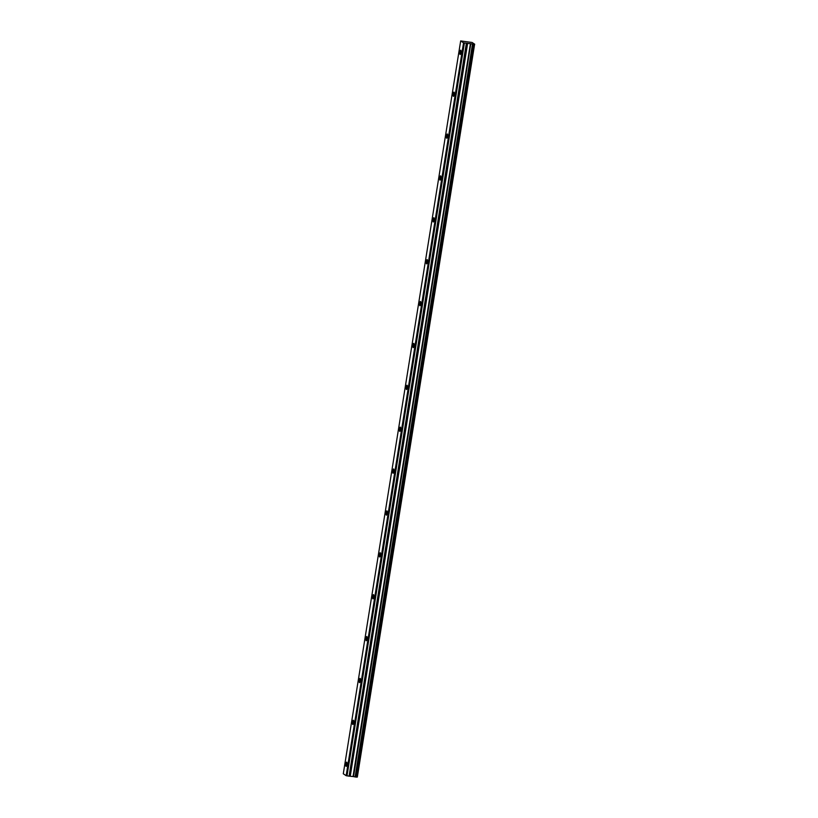 <?xml version="1.0" encoding="UTF-8"?>
<svg xmlns="http://www.w3.org/2000/svg" width="818" height="818" viewBox="0 0 818 818"><rect width="100%" height="100%" fill="white"/><g stroke="black" fill="none" stroke-linecap="round" stroke-linejoin="round"><path stroke-width="1.23" d="M460.902 52.669A2.137 0.521 -82.6 0 0 460.708 50.235A2.137 0.521 -82.6 0 0 459.951 52.025A2.137 0.521 -82.6 0 0 460.156 54.469A2.137 0.521 -82.6 0 0 460.902 52.669M346.873 764.574A2.137 0.521 -82.6 0 0 346.679 762.141A2.137 0.521 -82.6 0 0 345.922 763.94A2.137 0.521 -82.6 0 0 346.126 766.374A2.137 0.521 -82.6 0 0 346.873 764.574M353.58 722.703A2.137 0.521 -82.6 0 0 353.386 720.259A2.137 0.521 -82.6 0 0 352.63 722.059A2.137 0.521 -82.6 0 0 352.834 724.492A2.137 0.521 -82.6 0 0 353.58 722.703M360.288 680.821A2.137 0.521 -82.6 0 0 360.094 678.388A2.137 0.521 -82.6 0 0 359.337 680.177A2.137 0.521 -82.6 0 0 359.542 682.621A2.137 0.521 -82.6 0 0 360.288 680.821M366.996 638.95A2.137 0.521 -82.6 0 0 366.801 636.506A2.137 0.521 -82.6 0 0 366.045 638.306A2.137 0.521 -82.6 0 0 366.249 640.739A2.137 0.521 -82.6 0 0 366.996 638.95M373.703 597.068A2.137 0.521 -82.6 0 0 373.509 594.635A2.137 0.521 -82.6 0 0 372.752 596.424A2.137 0.521 -82.6 0 0 372.957 598.868A2.137 0.521 -82.6 0 0 373.703 597.068M380.411 555.197A2.137 0.521 -82.6 0 0 380.217 552.753A2.137 0.521 -82.6 0 0 379.46 554.553A2.137 0.521 -82.6 0 0 379.664 556.986A2.137 0.521 -82.6 0 0 380.411 555.197M387.118 513.315A2.137 0.521 -82.6 0 0 386.924 510.882A2.137 0.521 -82.6 0 0 386.168 512.671A2.137 0.521 -82.6 0 0 386.372 515.115A2.137 0.521 -82.6 0 0 387.118 513.315M393.826 471.444A2.137 0.521 -82.6 0 0 393.632 469A2.137 0.521 -82.6 0 0 392.875 470.8A2.137 0.521 -82.6 0 0 393.08 473.233A2.137 0.521 -82.6 0 0 393.826 471.444M400.534 429.562A2.137 0.521 -82.6 0 0 400.339 427.129A2.137 0.521 -82.6 0 0 399.583 428.918A2.137 0.521 -82.6 0 0 399.787 431.362A2.137 0.521 -82.6 0 0 400.534 429.562M407.241 387.681A2.137 0.521 -82.6 0 0 407.047 385.247A2.137 0.521 -82.6 0 0 406.29 387.047A2.137 0.521 -82.6 0 0 406.495 389.48A2.137 0.521 -82.6 0 0 407.241 387.681M413.949 345.809A2.137 0.521 -82.6 0 0 413.755 343.366A2.137 0.521 -82.6 0 0 412.998 345.165A2.137 0.521 -82.6 0 0 413.202 347.609A2.137 0.521 -82.6 0 0 413.949 345.809M420.656 303.928A2.137 0.521 -82.6 0 0 420.462 301.494A2.137 0.521 -82.6 0 0 419.706 303.294A2.137 0.521 -82.6 0 0 419.91 305.727A2.137 0.521 -82.6 0 0 420.656 303.928M427.364 262.057A2.137 0.521 -82.6 0 0 427.17 259.613A2.137 0.521 -82.6 0 0 426.413 261.412A2.137 0.521 -82.6 0 0 426.618 263.856A2.137 0.521 -82.6 0 0 427.364 262.057M434.072 220.175A2.137 0.521 -82.6 0 0 433.877 217.741A2.137 0.521 -82.6 0 0 433.121 219.541A2.137 0.521 -82.6 0 0 433.325 221.975A2.137 0.521 -82.6 0 0 434.072 220.175M440.779 178.304A2.137 0.521 -82.6 0 0 440.585 175.86A2.137 0.521 -82.6 0 0 439.828 177.659A2.137 0.521 -82.6 0 0 440.033 180.093A2.137 0.521 -82.6 0 0 440.779 178.304M447.487 136.422A2.137 0.521 -82.6 0 0 447.293 133.988A2.137 0.521 -82.6 0 0 446.536 135.778A2.137 0.521 -82.6 0 0 446.74 138.222A2.137 0.521 -82.6 0 0 447.487 136.422M454.194 94.551A2.137 0.521 -82.6 0 0 454 92.107A2.137 0.521 -82.6 0 0 453.244 93.906A2.137 0.521 -82.6 0 0 453.448 96.34A2.137 0.521 -82.6 0 0 454.194 94.551M472.661 44.121L473.704 44.254L356.321 777.1L355.278 776.967L472.497 44.08L355.114 776.926L353.54 776.599L470.81 43.732L353.54 776.599M472.497 44.08L470.923 43.753M460.677 40.92L463.54 42.843L346.157 775.689L343.294 773.767L460.677 40.92L472.109 42.475L474.706 44.233L473.704 44.254M470.81 43.732L463.54 42.843M353.427 776.579L349.092 776.149L466.475 43.303M466.362 43.293L349.092 776.149M348.979 776.139L346.157 775.689M474.614 44.233L357.323 777.069M357.231 777.08L356.433 777.08L473.816 44.254L356.321 777.1M464.379 43.037L346.996 775.883M467.405 43.272L350.022 776.118M350.247 776.139L467.63 43.293M470.422 43.651L353.039 776.497M470.687 43.702L353.304 776.548"/></g></svg>
